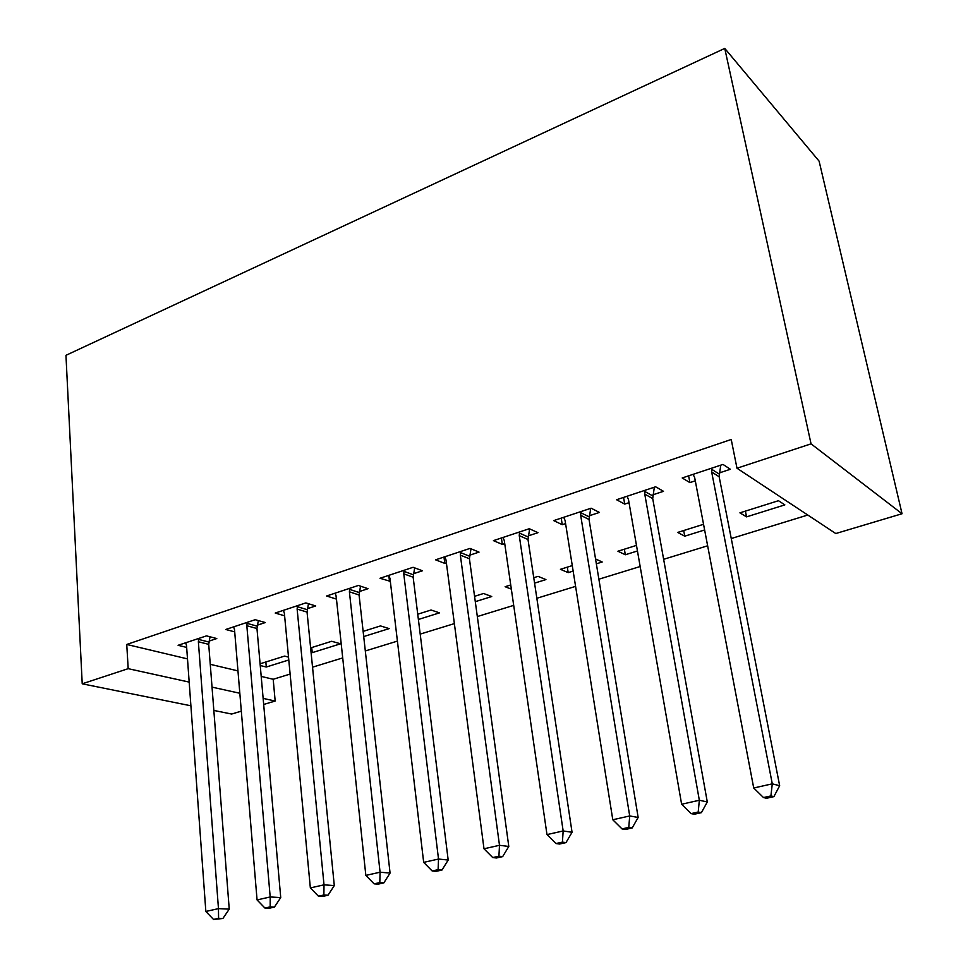 <?xml version="1.0" encoding="UTF-8"?>
<svg xmlns="http://www.w3.org/2000/svg" width="968" height="968" viewBox="0 0 968 968"><rect width="100%" height="100%" fill="white"/><g stroke="black" fill="none" stroke-linecap="round" stroke-linejoin="round"><path stroke-width="1.45" d="M261.203 676.414L273.194 679.27L290.122 674.067M312.543 667.182L342.708 657.913M365.311 650.968L397.412 641.106M420.209 634.1L454.367 623.61M477.333 616.556L513.706 605.375M536.841 598.272L575.585 586.366M598.889 579.203L640.163 566.522M663.637 559.31L707.644 545.795M731.264 538.535L807.772 515.036M273.194 679.27L275.166 701.038L263.671 704.474M241.322 711.153L231.654 714.045L213.843 710.439M187.502 658.893L126.748 644.458L731.227 439.484L736.987 468.234L835.771 533.537L902.043 513.742L819.11 161.16L724.754 48.4L65.957 355.316L82.219 683.807L128.187 668.67L189.183 682.101M311.72 647.556L312.24 652.65L340.579 643.793L331.673 641.276L310.619 647.907M312.24 652.65L311.067 652.335M257.331 625.183L265.317 622.545L255.213 619.702L225.75 629.478L234.716 631.874M418.394 619.459L439.508 612.865L431.075 610.009L417.74 614.208M359.418 591.533L368.021 588.701L358.402 585.446L326.603 595.998L336.453 599.107M534.566 583.135L545.928 579.59L538.051 576.359L533.755 577.702M511.346 589.125L505.114 586.717L510.741 584.95M469.722 555.184L479.039 552.111L470.012 548.396L435.588 559.831L444.808 563.388L446.369 562.88M637.452 550.974L625.328 554.761L617.923 551.228L636.484 545.383M589.294 515.762L599.41 512.435L591.121 508.2L553.72 520.615L562.251 524.68L565.578 523.591M784.854 504.885L778.466 500.71L739.915 512.846L746.558 516.864L784.854 504.885M719.357 472.904L730.38 469.262L722.987 464.422L682.21 477.962L689.894 482.608L695.278 480.83M210.262 664.314L237.971 670.897M652.928 494.793L663.491 491.308L655.614 486.783L616.58 499.742L624.723 504.098L629.031 502.67M704.631 529.968L684.739 536.187L677.697 532.424L703.542 524.293M528.274 535.873L537.99 532.678L529.302 528.722L493.438 540.628L502.331 544.427L504.739 543.641M596.349 563.824L602.205 561.997L595.55 558.959M573.141 571.084L568.18 572.632L560.436 569.317L572.269 565.59M413.481 573.721L422.435 570.769L413.094 567.296L380.013 578.271L390.322 581.344M475.3 601.673L491.732 596.53L483.564 593.493L474.562 596.324M307.401 608.678L315.689 605.944L305.815 602.907L275.227 613.059L284.604 615.805M363.714 636.557L389.16 628.607L380.484 625.921L363.133 631.378M209.1 641.082L216.784 638.541L206.487 635.879L178.1 645.293L186.667 647.41M288.524 657.127L284.568 656.098L260.077 663.806M288.791 659.982L266.297 667.012L260.235 665.524M212.028 687.135L239.834 693.257M263.139 698.388L275.166 701.038M82.219 683.807L190.902 705.793M126.748 644.458L128.187 668.67M736.987 468.234L811.051 443.852L724.754 48.4M902.043 513.742L811.051 443.852M688.623 475.832L689.894 482.608M745.408 511.116L746.558 516.864M623.561 497.431L624.723 504.098M683.698 530.537L684.739 536.187M561.21 518.122L562.251 524.68M624.372 549.195L625.328 554.761M501.4 537.978L502.331 544.427M567.321 567.151L568.18 572.632M443.973 557.048L444.808 563.388M388.785 575.355L389.535 581.611M335.956 595.175L336.38 599.131M265.837 661.991L266.297 667.012M711.879 468.113L711.674 471.997L772.283 783.826L753.721 788.012L694.673 477.623L693.1 474.344M720.749 465.172L719.163 476.752L779.663 785.726L772.283 783.826L770.915 795.914L763.498 797.559L766.487 798.273L773.892 796.628L770.915 795.914M773.892 796.628L779.663 785.726M753.721 788.012L763.498 797.559M644.99 490.316L644.761 494.128L699.344 800.258L681.629 804.251L628.474 499.512L627.01 496.281M654.332 487.206L652.71 498.568L707.293 801.952L699.344 800.258L698.206 812.031L691.116 813.604L694.334 814.221L701.401 812.66L698.206 812.031M701.401 812.66L707.293 801.952M681.629 804.251L691.116 813.604M580.933 511.576L580.679 515.315L629.708 815.951L612.792 819.763L565.082 520.481L563.715 517.299M590.71 508.333L589.04 519.477L638.154 817.452L629.708 815.951L628.776 827.41L622.013 828.91L625.425 829.467L632.177 827.967L628.776 827.41M632.177 827.967L638.154 817.452M612.792 819.763L622.013 828.91M519.538 531.952L519.259 535.631L563.158 830.955L546.981 834.597L504.292 540.58L503.021 537.434M529.641 528.879L528.008 539.527L572.052 832.274L563.158 830.955L562.42 842.124L555.934 843.551L559.528 844.035L565.99 842.608L562.42 842.124M565.99 842.608L572.052 832.274M546.981 834.597L555.934 843.551M460.635 551.506L460.332 555.112L499.488 845.294L484 848.791L445.982 559.867L444.784 556.769M470.993 548.808L469.419 558.754L508.793 846.455L499.488 845.294L498.919 856.196L492.724 857.563L496.475 857.987L502.658 856.62L498.919 856.196M502.658 856.62L508.793 846.455M484 848.791L492.724 857.563M404.092 570.285L403.765 573.83L438.516 859.039L423.681 862.379L389.971 578.392L388.858 575.331M414.667 567.877L413.154 577.231L448.184 860.044L438.516 859.039L438.105 869.663L432.164 870.982L436.06 871.345L441.989 870.038L438.105 869.663M441.989 870.038L448.184 860.044M423.681 862.379L432.164 870.982M349.75 588.314L349.4 591.799L380.073 872.204L365.844 875.411L336.15 596.191L335.109 593.178M360.532 586.172L359.08 594.993L390.068 873.075L380.073 872.204L379.819 882.586L374.12 883.845L378.137 884.147L383.824 882.901L379.819 882.586M383.824 882.901L390.068 873.075M365.844 875.411L374.12 883.845M297.491 605.665L297.128 609.09L324.014 884.837L310.353 887.91L284.374 613.313L283.406 610.336M308.465 603.717L307.05 612.078L334.299 885.587L324.014 884.837L323.881 894.976L318.424 896.186L322.55 896.441L328.007 895.243L323.881 894.976M328.007 895.243L334.299 885.587M310.353 887.91L318.424 896.186M247.203 622.364L246.828 625.727L270.193 896.961L257.064 899.925L234.534 629.793L233.639 626.865M258.335 620.585L256.968 628.522L280.732 897.59L270.193 896.961L270.181 906.871L264.929 908.045L269.164 908.25L274.416 907.089L270.181 906.871M274.416 907.089L280.732 897.59M257.064 899.925L264.929 908.045M198.767 638.432L198.367 641.748L218.466 908.625L205.845 911.457L186.534 645.668L185.699 642.776M210.044 636.799L208.713 644.361L229.234 909.134L218.466 908.625L218.574 918.305L213.517 919.431L222.894 918.487L218.574 918.305M222.894 918.487L229.234 909.134M205.845 911.457L213.517 919.431M711.674 469.262L719.151 474.03M711.674 471.997L719.163 476.752M644.773 491.441L652.722 495.906M644.761 494.128L652.71 498.568M580.727 512.677L589.088 516.864M580.679 515.315L589.04 519.477M519.332 533.041L528.068 536.95M519.259 535.631L528.008 539.527M460.429 552.571L469.516 556.225M460.332 555.112L469.419 558.754M403.874 571.326L413.263 574.75M403.765 573.83L413.154 577.231M349.533 589.343L359.201 592.549M349.4 591.799L359.08 594.993M297.273 606.67L307.195 609.671M297.128 609.09L307.05 612.078M246.985 623.344L257.125 626.163M246.828 625.727L256.968 628.522M198.549 639.4L208.894 642.038M198.367 641.748L208.713 644.361"/></g></svg>
